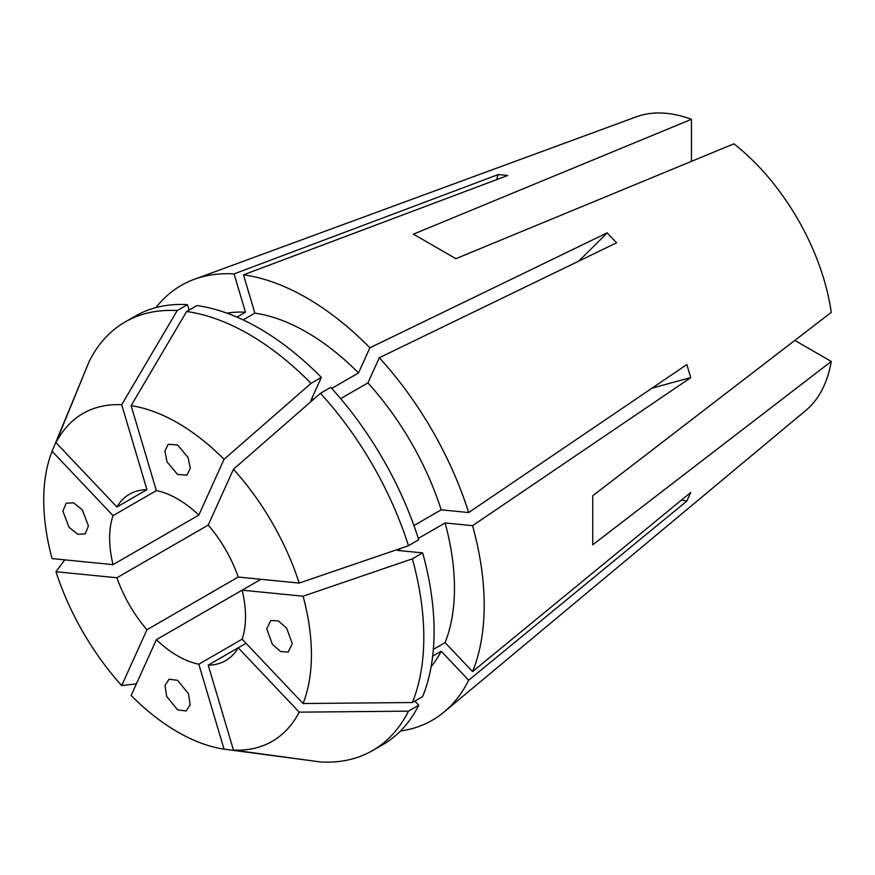 <?xml version="1.0" encoding="UTF-8"?>
<svg xmlns="http://www.w3.org/2000/svg" width="875" height="875" viewBox="0 0 875 875"><rect width="100%" height="100%" fill="white"/><g stroke="black" fill="none" stroke-linecap="round" stroke-linejoin="round"><path stroke-width="1.31" d="M177.581 709.866L166.677 696.445L165.014 685.442L169.017 679.219L177.581 680.323L188.486 693.755L190.159 704.758L186.156 710.97L177.581 709.866M88.452 525.941L85.127 533.914L77.744 534.275L69.048 527.33L62.869 511.175L66.194 503.202L73.588 502.841L82.283 509.786L88.452 525.941M177.581 474.48L167.005 461.836L164.894 451.106L168.219 444.292L177.581 444.948L188.158 457.592L190.28 468.311L186.944 475.136L177.581 474.48M292.294 643.628L288.181 652.072L280.613 651.547L272.377 644.35L266.722 628.863L270.834 620.43L278.403 620.955L286.639 628.152L292.294 643.628M260.969 579.294L156.363 639.691A96.097 55.475 -120 0 0 177.581 655.867A96.097 55.475 -120 0 0 198.811 664.191L224.055 749.153L311.544 760.736M238.23 577.041L299.195 583.078A189.273 109.277 -120 0 0 233.472 469.252L208.217 525.066A96.097 55.475 -120 0 1 238.23 577.041L146.945 629.748L121.702 685.562L136.369 683.889M208.228 525.066L116.933 577.763A96.097 55.475 -120 0 0 146.945 629.748M113.039 564.638A96.097 55.475 -120 0 1 113.039 515.638L156.363 490.613A96.097 55.475 -120 0 1 177.581 498.947A96.097 55.475 -120 0 1 198.811 515.123L113.039 564.638L52.073 558.6A189.273 109.277 -120 0 1 52.073 451.281L85.794 369.72M116.933 507.008A96.097 55.475 -120 0 1 129.533 494.189A96.097 55.475 -120 0 1 146.945 489.683L116.933 507.008L55.978 442.663L89.195 361.386A247.439 142.866 -120 0 1 125.114 321.978A247.439 142.866 -120 0 1 177.198 310.581L187.491 304.642A247.439 142.866 -120 0 0 135.406 316.039L125.114 321.978M198.811 515.123L224.055 459.309A189.273 109.277 -120 0 0 177.581 422.866A189.273 109.277 -120 0 0 131.119 405.65L186.616 311.511L196.897 305.572A247.439 142.866 -120 0 1 321.344 377.42L310.942 400.422L315 398.081M224.055 459.309L311.052 383.359A247.439 142.866 -120 0 0 248.828 334.228A247.439 142.866 -120 0 0 186.616 311.511M691.447 161.339L691.447 119.295L413.405 234.161L455.875 258.683L733.917 143.817A170.352 98.35 -120 0 1 831.25 312.408L592.747 495.764L592.747 544.797L831.25 361.441A170.352 98.35 -120 0 1 805.897 410.375L444.062 711.998A251.038 144.944 -120 0 0 468.672 680.236L686.831 501.08L690.736 492.461L472.566 671.606A251.038 144.944 -120 0 0 472.566 525.667L690.736 377.683L686.831 364.558L468.672 512.542A251.038 144.944 -120 0 0 379.302 357.744L616.547 242.812L607.13 232.87L369.884 347.802A251.038 144.944 -120 0 0 306.688 297.894A251.038 144.944 -120 0 0 243.491 274.837L507.719 175.481L498.302 174.541L234.073 273.908A251.038 144.944 -120 0 0 194.261 279.333A251.038 144.944 -120 0 0 155.947 307.584M400.433 731.052A251.038 144.944 -120 0 0 444.062 711.998M691.447 119.295A170.352 98.35 -120 0 0 636.398 116.791L194.261 279.333M311.052 383.359L321.344 377.42M331.723 388.423L358.498 372.958A209.005 120.673 -120 0 0 254.877 313.13L243.491 274.837M243.141 319.911L254.877 313.13M358.498 372.958L369.884 347.802M198.811 664.191L242.134 639.177A96.097 55.475 -120 0 0 242.134 590.166L303.089 596.203L412.366 558.841L422.658 552.891L397.534 550.408L401.592 548.056M246.039 643.289L208.217 665.12A96.097 55.475 -120 0 0 225.63 660.625A96.097 55.475 -120 0 0 238.23 647.795L299.195 712.152L408.461 711.156L418.753 705.206L414.848 701.094M156.363 490.613L131.119 405.65M233.472 469.252L320.469 393.302L330.761 387.363A247.439 142.866 -120 0 1 418.753 539.766L408.461 545.716A247.439 142.866 -120 0 0 320.469 393.302M299.195 583.078L408.461 545.716M340.659 398.639L367.916 382.9L379.302 357.744M413.93 525.558L441.197 509.819A209.005 120.673 -120 0 0 367.916 382.9M441.197 509.819L468.672 512.542M242.134 639.177L303.089 703.522A189.273 109.277 -120 0 0 303.089 596.203M303.089 703.522L412.366 702.527A247.439 142.866 -120 0 0 412.366 558.841M412.366 702.527L422.658 696.587A247.439 142.866 -120 0 0 422.658 552.891M418.316 538.409L445.091 522.944L472.566 525.667M433.355 649.381L445.091 642.611A209.005 120.673 -120 0 0 445.091 522.944M445.091 642.611L472.566 671.606M208.217 665.12L233.472 750.094A189.273 109.277 -120 0 0 299.195 712.152M233.472 750.094L320.469 761.961A247.439 142.866 -120 0 0 372.553 750.564A247.439 142.866 -120 0 0 408.461 711.156M372.553 750.564L382.845 744.625A247.439 142.866 -120 0 0 418.753 705.206M432.677 656.141L441.197 651.23L468.672 680.236M431.102 666.805A209.005 120.673 -120 0 0 441.197 651.23M156.363 639.691L131.119 695.494A189.273 109.277 -120 0 0 224.055 749.153M116.933 577.763L55.978 571.725A189.273 109.277 -120 0 0 121.702 685.562M55.978 571.725L64.761 559.858M113.039 515.638L52.073 451.281M146.945 489.683L121.702 404.72A189.273 109.277 -120 0 0 55.978 442.663M121.702 404.72L177.198 310.581M187.491 304.642L189.098 310.078M236.939 317.111L245.459 312.2A209.005 120.673 -120 0 0 226.92 313.152M245.459 312.2L234.073 273.908M794.839 340.419L831.25 361.441M496.453 179.714A600.589 453.053 95.7 0 0 498.302 174.541M681.428 500.106A600.589 453.053 -155.7 0 1 686.831 501.08M651.864 388.281A600.589 187.655 163.4 0 1 690.736 377.683M578.517 261.231A600.589 187.666 136.6 0 0 607.13 232.87"/></g></svg>
